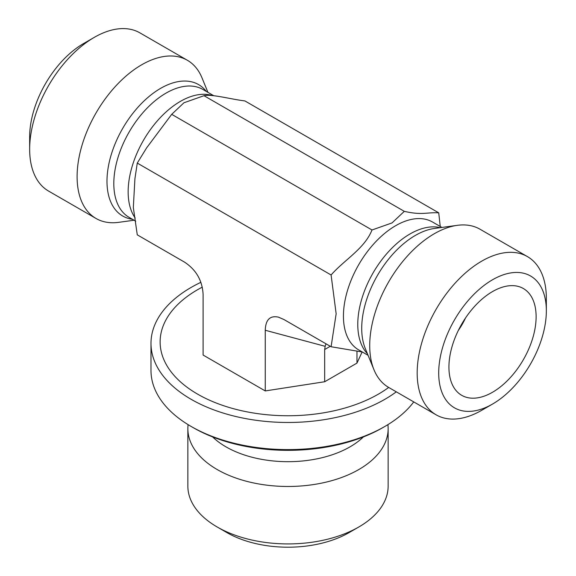 <?xml version="1.0" encoding="UTF-8"?>
<svg xmlns="http://www.w3.org/2000/svg" width="576" height="576" viewBox="0 0 576 576"><rect width="100%" height="100%" fill="white"/><g stroke="black" fill="none" stroke-linecap="round" stroke-linejoin="round"><path stroke-width="0.86" d="M217.188 526.99L226.872 532.584A86.443 49.91 0 0 0 349.128 532.584L358.812 526.99A100.145 57.816 180 0 1 217.188 526.99A100.145 57.816 180 0 1 187.855 486.108L187.855 428.659A100.145 57.816 180 0 1 188.1 424.642M387.9 424.642A100.145 57.816 180 0 1 388.145 428.659L388.145 486.108A100.145 57.816 180 0 1 358.812 526.99M388.145 428.659A100.145 57.816 180 0 1 288 486.475A100.145 57.816 180 0 1 187.855 428.659M191.117 426.442L193.27 427.68A133.963 77.342 0 0 0 382.73 427.68L384.883 426.442A137.009 79.099 180 0 1 191.117 426.442A137.009 79.099 180 0 1 150.991 370.505L150.991 343.368A137.009 79.099 0 0 0 235.57 416.448A137.009 79.099 0 0 0 384.883 399.305A137.009 79.099 0 0 0 396.288 391.831M413.748 401.911A137.009 79.099 180 0 1 384.883 426.442M200.902 282.312A137.009 79.099 0 0 0 191.117 287.438A137.009 79.099 0 0 0 150.991 343.368M546.343 310.846A76.118 43.949 -60 0 1 492.523 404.064A76.118 43.949 -60 0 1 438.703 372.996A76.118 43.949 -60 0 1 492.523 279.77A76.118 43.949 -60 0 1 546.343 310.846L546.343 298.411A91.339 52.733 120 0 0 527.429 256.601A91.339 52.733 120 0 0 481.759 261.122A91.339 52.733 120 0 0 422.093 341.611A91.339 52.733 120 0 0 436.09 414.806A91.339 52.733 120 0 0 481.759 410.278L492.523 404.064M527.429 256.601L479.981 229.205A91.339 52.733 120 0 0 457.351 225.331A91.339 52.733 120 0 0 434.311 233.726A91.339 52.733 120 0 0 373.975 369.756A91.339 52.733 120 0 0 388.642 387.41L436.09 414.806M536.119 316.75A61.654 35.597 -60 0 1 506.124 381.895A61.654 35.597 -60 0 1 457.416 392.033A61.654 35.597 -60 0 1 448.927 367.085A61.654 35.597 -60 0 1 472.853 308.354A61.654 35.597 -60 0 1 518.364 286.452A61.654 35.597 -60 0 1 536.119 316.75M362.318 352.001L331.092 346.745L336.154 313.783L331.092 274.982C344.664 259.524 364.457 248.803 372.01 229.982L392.047 222.912L404.302 211.342C422.201 215.467 426.73 212.141 438.732 212.832L440.244 226.483M465.473 318.06A45.67 26.366 -60 0 1 458.338 330.415M438.732 212.832L244.908 100.93C231.336 99.331 211.543 93.845 203.99 95.695L183.953 102.766L171.698 114.336L146.628 147.866L137.268 163.08L134.921 178.747L133.33 207.461L137.268 234.842L184.457 262.087C196.106 269.712 202.327 280.476 203.105 294.379L203.105 355.054L265.255 390.931L324.677 381.744L356.976 363.096L362.131 351.979M404.302 211.342L203.99 95.695M134.093 220.234L118.649 222.343A91.339 52.733 -60 0 1 96.019 218.47L48.571 191.074A91.339 52.733 -60 0 1 29.657 149.263A91.339 52.733 -60 0 1 94.241 37.397A91.339 52.733 -60 0 1 94.241 37.39A91.339 52.733 -60 0 1 139.91 32.868L187.358 60.264A91.339 52.733 -60 0 1 202.025 77.918L207.929 92.354M94.241 37.397L83.477 43.61A76.118 43.949 120 0 0 29.657 136.829L29.657 149.263M96.019 218.47A91.339 52.733 -60 0 1 82.022 145.274A91.339 52.733 -60 0 1 141.689 64.786A91.339 52.733 -60 0 1 187.358 60.264M331.092 346.745L283.896 319.5L278.388 317.131C270 315.346 265.622 319.723 265.255 330.264L325.145 346.313L325.98 343.793M325.145 346.313L324.677 349.517L330.286 346.277M356.976 363.096L356.976 351.245M324.677 381.744L324.677 349.517M265.255 390.931L265.255 330.264M331.092 274.982L137.268 163.08M372.01 229.982L171.698 114.336M212.623 436.932A87.696 50.63 0 0 0 363.377 436.932M368.071 355.32L358.726 349.927A73.836 42.624 -60 0 1 347.407 290.765A73.836 42.624 -60 0 1 395.647 225.698A73.836 42.624 -60 0 1 432.562 222.041L441.907 227.441M367.438 353.765A73.836 42.624 -60 0 1 363.586 293.407A73.836 42.624 -60 0 1 409.982 233.978A73.836 42.624 -60 0 1 440.237 227.664M373.975 369.756L365.249 348.408A75.874 43.805 -60 0 1 415.368 235.418A75.874 43.805 -60 0 1 434.506 228.449L457.351 225.331M212.249 95.551A73.836 42.624 120 0 0 180.353 101.405A73.836 42.624 120 0 0 135.115 157.73A73.836 42.624 120 0 0 135.202 218.023M213.682 95.674L202.932 89.467A73.836 42.624 120 0 0 166.018 93.125A73.836 42.624 120 0 0 117.785 158.191A73.836 42.624 120 0 0 129.103 217.354L135.756 221.191M206.287 91.404A75.874 43.805 120 0 0 160.632 88.351A75.874 43.805 120 0 0 109.022 163.188A75.874 43.805 120 0 0 132.458 219.29M388.685 387.432A127.872 73.829 180 0 1 203.22 397.188A127.872 73.829 180 0 1 197.582 289.714A127.872 73.829 180 0 1 202.298 287.129"/></g></svg>
